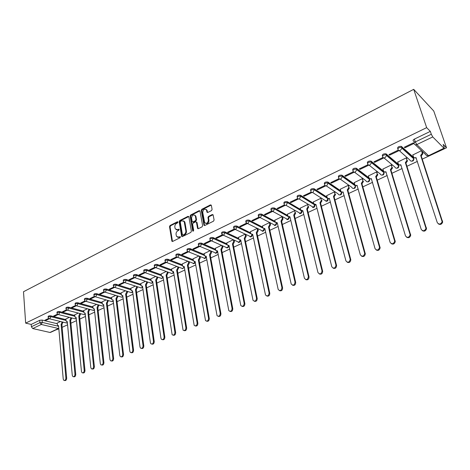<?xml version="1.0" encoding="UTF-8"?>
<svg xmlns="http://www.w3.org/2000/svg" width="470" height="470" viewBox="0 0 470 470"><rect width="100%" height="100%" fill="white"/><g stroke="black" fill="none" stroke-linecap="round" stroke-linejoin="round"><path stroke-width="0.7" d="M177.995 222.052L177.413 221.746L170.075 225.488L169.511 226.634L171.908 241.239L172.643 241.439L180.075 237.755L180.41 236.768L178.917 237.103L176.532 236.445L176.056 234.436C175.939 232.814 176.538 231.587 177.871 230.752L178.829 230.271L179.17 229.295L177.684 229.63L175.298 228.984L174.84 227.01C174.722 225.4 175.322 224.178 176.644 223.344L177.601 222.856L177.995 222.052M211.518 210.589L212.099 209.403L211.33 205.314L210.442 204.885L201.841 209.273L201.26 210.448L203.974 225.23L204.797 225.494L213.509 221.17L214.097 219.978L213.104 214.819L212.258 214.537L208.533 216.406L207.952 217.587L208.41 220.054C207.875 223.203 206.618 224.02 204.638 222.516L202.729 212.405C203.275 209.268 204.532 208.457 206.489 209.972L206.976 212.199L207.805 212.464L211.518 210.589M413.706 89.341L426.66 127.646L25.656 323.125L23.5 291.735L413.706 89.341L433.763 111.026L446.5 147.797L422.266 159.118M188.87 216.764L188.024 216.329L179.734 220.559L179.164 221.711L181.655 236.375L182.419 236.592L190.808 232.427L191.384 231.258L188.87 216.764M190.685 214.972L199.133 210.66L199.938 210.912L202.635 225.671L202.053 226.851L198.381 228.673L197.576 228.426L196.395 222.087L195.591 221.84L193.188 223.05L192.612 224.219L193.693 230.382L192.682 230.882L190.115 216.13L190.685 214.972L191.255 215.242L199.697 210.936L199.133 210.66M414.722 142.298L413.218 140.877C412.825 140.33 413.218 139.737 414.399 139.091L415.333 141.94L431.307 134.25L432.758 136.935L443.968 148.22L444.244 148.373L444.109 147.181L443.145 144.39L446.5 147.797M55.53 330.058L58.838 328.865M62.128 327.332L67.58 324.782M70.905 323.231L76.469 320.634M79.829 319.06L85.499 316.41M88.9 314.824L94.687 312.121M98.124 310.517L104.023 307.762M107.501 306.135L113.523 303.326M117.036 301.681L123.181 298.814M126.736 297.152L133.004 294.226M136.606 292.54L143.003 289.555M146.646 287.851L153.173 284.802M156.863 283.081L163.531 279.967M167.255 278.222L174.064 275.044M177.842 273.282L184.792 270.033M188.617 268.252L195.72 264.933M199.586 263.124L206.841 259.74M210.76 257.907L218.168 254.446M222.14 252.59L229.713 249.053M233.731 247.179L241.474 243.56M245.54 241.662L253.453 237.967M257.578 236.04L265.668 232.256M269.851 230.306L278.123 226.44M282.358 224.466L290.818 220.512M295.107 218.509L303.767 214.467M308.114 212.434L316.974 208.298M321.386 206.236L330.445 202M334.922 199.915L344.199 195.579M348.734 193.464L358.228 189.028M362.834 186.878L372.557 182.337M377.222 180.157L387.18 175.504M391.921 173.289L402.12 168.524M406.932 166.28L417.384 161.398M426.66 127.646L430.332 131.383L431.307 134.25M25.656 323.125L31.214 324.418L39.733 320.299L42.083 320.058L57.146 323.695M32.736 328.548L49.955 332.46L58.433 328.495L41.272 324.459L32.736 328.548L31.384 326.75L39.915 322.649L42.265 322.408L58.615 326.303M31.214 324.418L31.384 326.75M50.531 332.396L49.955 332.46M57.505 314.148L53.633 316.016L54.549 316.245L54.497 315.599M69.319 317.326L65.788 319.06M66.511 309.818L62.51 311.745L63.421 311.98L63.362 311.334M78.284 313.085L74.618 314.882M75.664 305.412L71.534 307.398L72.445 307.644L72.38 306.992M87.408 308.767L83.59 310.641M84.976 300.929L80.711 302.98L81.615 303.232L81.551 302.574M96.679 304.378L92.713 306.322M94.447 296.37L90.046 298.491L90.945 298.75L90.875 298.086M106.108 299.919L101.99 301.934M104.082 291.729L99.534 293.92L100.433 294.185L100.363 293.521M115.696 295.377L111.425 297.469M113.881 287.011L109.193 289.267L110.092 289.549L110.009 288.88M125.455 290.76L121.019 292.933M123.857 282.212L119.022 284.538L119.909 284.826L119.827 284.15M135.383 286.066L130.778 288.316M134.015 277.324L129.021 279.726L129.908 280.02L129.814 279.345M145.483 281.283L140.706 283.622M144.349 272.347L139.196 274.827L140.078 275.132L139.984 274.451M155.764 276.419L150.805 278.845M154.871 267.283L149.56 269.839L150.429 270.15L150.329 269.469M166.227 271.466L161.087 273.981M182.331 264.816L167.99 259.27L168.131 260.168L166.997 262.471L165.587 262.125L160.106 264.763L160.975 265.086L160.869 264.399M176.885 266.425L171.544 269.034M176.491 256.879L170.845 259.593L171.709 259.928L171.597 259.234M187.73 261.296L182.196 263.993M187.595 251.532L181.784 254.329L182.636 254.67L182.525 253.97M198.775 256.068L193.035 258.864M198.904 246.086L192.929 248.965L193.769 249.317L193.652 248.618M210.025 250.745L204.08 253.641M210.437 240.534L204.28 243.501L205.114 243.865L204.985 243.16M221.482 245.322L215.319 248.325M222.187 234.883L215.847 237.932L216.67 238.308L216.541 237.597M233.161 239.794L226.775 242.908M234.16 229.113L227.633 232.256L228.449 232.644L228.314 231.933M245.058 234.166L238.443 237.391M246.374 223.238L239.647 226.475L240.458 226.875L240.311 226.152M257.178 228.432L250.328 231.769M258.823 217.246L251.902 220.577L252.696 220.988L252.543 220.266M270.103 222.98L270.509 224.783L269.175 227.268L268.517 226.922L269.845 224.437L269.445 222.627L262.448 226.035M271.525 211.13L264.393 214.561L265.18 214.99L265.021 214.261M282.582 217.075L282.999 218.897L281.653 221.405L281.001 221.053L282.353 218.538L281.93 216.717L274.797 220.195M284.479 204.897L277.13 208.427L277.905 208.868L277.741 208.139M294.666 210.689L287.387 214.238M297.698 198.534L290.131 202.176L290.895 202.629L290.719 201.888M308.103 206.395L308.749 206.853L307.351 209.338L306.722 208.962L308.12 206.471L307.644 204.55L300.23 208.169M311.257 192.107L303.391 195.79L304.143 196.26L303.955 195.52M321.368 200.138L322.021 200.69L320.587 203.122L319.964 202.734L321.398 200.296L320.887 198.281L313.326 201.977M317.661 189.757L325.587 185.95L324.858 185.456L316.921 189.275L317.661 189.757L317.467 189.016M335.034 192.395L334.411 191.883L326.685 195.655M331.456 183.124L339.552 179.234L338.835 178.729L330.733 182.63L331.456 183.124L331.256 182.378M348.811 185.879L348.2 185.356L340.315 189.216M345.544 176.356L353.81 172.378L353.105 171.856L344.839 175.839L345.544 176.356L345.338 175.598M362.869 179.234L362.27 178.7L354.227 182.636M359.932 169.435L368.368 165.381L367.687 164.841L359.239 168.906L359.932 169.435L359.714 168.677M377.222 172.455L376.64 171.903L368.427 175.927M374.625 162.373L383.244 158.231L382.574 157.673L373.944 161.827L374.625 162.373L374.396 161.609M391.874 165.528L391.31 164.958L382.921 169.071M389.636 155.159L398.443 150.923L397.79 150.347L388.972 154.595L389.636 155.159L389.395 154.389M406.838 158.455L406.291 157.867L397.726 162.079M404.97 147.786L413.97 143.456L413.341 142.862L404.329 147.204L404.97 147.786L404.723 147.01M421.525 150.659L412.848 154.936M397.596 148.414C397.608 146.94 398.86 146.258 401.356 146.364L413.465 157.238L413.847 158.907M382.31 155.793C382.292 154.342 383.526 153.678 386.011 153.802L398.431 164.324L398.819 165.975M367.358 163.014C367.305 161.586 368.521 160.94 371 161.081L383.59 171.168M352.717 170.081C352.635 168.671 353.834 168.049 356.307 168.201L368.985 177.825M338.382 177.002C338.271 175.616 339.452 175.005 341.919 175.175L354.721 184.387M324.347 183.782C324.212 182.413 325.375 181.82 327.837 182.008L340.756 190.844M310.599 190.415C310.435 189.069 311.581 188.493 314.042 188.693L327.085 197.177M297.134 196.918C296.94 195.591 298.074 195.032 300.524 195.244L313.684 203.398M283.933 203.293C283.721 201.977 284.838 201.436 287.288 201.665L300.559 209.508M271.02 209.72L270.973 209.52C270.773 208.239 271.877 207.716 274.292 207.946L287.687 215.507M258.318 215.842L258.271 215.63C258.077 214.385 259.17 213.874 261.549 214.103L275.067 221.393M245.857 221.84L245.816 221.623C245.628 220.407 246.703 219.913 249.053 220.136L262.695 227.169M233.643 227.727L233.596 227.492C233.42 226.311 234.483 225.829 236.798 226.047L250.557 232.844M221.664 233.502L221.617 233.255C221.446 232.104 222.498 231.639 224.778 231.851L238.648 238.413M209.908 239.171L209.861 238.907C209.696 237.791 210.742 237.338 212.992 237.544L226.963 243.889M198.375 244.729L198.322 244.453C198.175 243.366 199.209 242.925 201.424 243.131L215.495 249.259M187.054 250.187L187.001 249.899C186.866 248.842 187.888 248.413 190.068 248.612L204.238 254.534M175.939 255.545L175.892 255.239C175.762 254.211 176.773 253.794 178.929 253.988L193.182 259.722M154.325 265.973L154.272 265.638C154.166 264.669 155.159 264.275 157.25 264.457L171.673 269.821M143.802 271.043L143.755 270.697C143.656 269.751 144.637 269.369 146.705 269.545L161.198 274.738M133.474 276.025L133.421 275.667C133.333 274.75 134.308 274.374 136.347 274.55L150.911 279.574M123.322 280.925L123.275 280.549C123.193 279.656 124.162 279.292 126.171 279.462L140.8 284.327M113.352 285.731L113.305 285.343C113.235 284.479 114.187 284.127 116.172 284.285L130.866 288.997M103.553 290.46L103.506 290.061C103.441 289.214 104.393 288.874 106.349 289.032L121.101 293.586M93.918 295.107L93.877 294.696C93.824 293.873 94.764 293.538 96.691 293.691L111.502 298.103M84.453 299.672L84.406 299.249C84.365 298.45 85.299 298.127 87.203 298.274L102.061 302.545M75.147 304.166L75.1 303.726C75.071 302.95 75.993 302.633 77.873 302.78L92.778 306.916M65.994 308.579L65.953 308.132C65.929 307.374 66.846 307.069 68.702 307.21L83.654 311.211M56.993 312.92L56.952 312.462C56.941 311.728 57.845 311.428 59.678 311.563L74.671 315.44M48.146 317.191L48.105 316.727C48.099 316.01 48.998 315.717 50.807 315.846L65.835 319.6M48.651 318.413L44.903 320.217L45.825 320.44L45.772 319.8M60.495 321.504L57.099 323.172M422.13 151.228L422.812 153.825L421.343 155.799L420.668 155.382L422.289 153.338L421.602 150.729M45.825 320.44L49.238 318.801M413.612 157.709L413.465 157.238M398.584 164.829L398.431 164.324M167.99 259.27C165.869 259.082 164.864 259.487 164.982 260.486L165.035 260.809M430.332 131.383L414.399 139.091M54.549 316.245L58.098 314.542M63.421 311.98L67.098 310.212M72.445 307.644L76.258 305.811M81.615 303.232L85.569 301.335M90.945 298.75L95.04 296.782M100.433 294.185L104.675 292.152M110.092 289.549L114.48 287.434M119.909 284.826L124.456 282.64M129.908 280.02L134.614 277.758M140.078 275.132L144.954 272.788M150.429 270.15L155.482 267.724M160.975 265.086L166.198 262.571M171.709 259.928L177.114 257.325M182.636 254.67L188.235 251.979M193.769 249.317L199.562 246.533M205.114 243.865L211.106 240.981M216.67 238.308L222.874 235.323M228.449 232.644L234.871 229.56M240.458 226.875L247.097 223.679M252.696 220.988L259.569 217.686M265.18 214.99L272.289 211.571M277.905 208.868L285.261 205.337M290.895 202.629L298.497 198.969M304.143 196.26L311.904 192.524M176.397 229.83L178.259 229.889L177.684 229.63M179.217 229.407L178.259 229.889M177.648 237.297L179.499 237.35L178.917 237.103M179.887 236.621L180.451 236.868L179.499 237.35M177.983 222.005L170.651 225.747L170.093 226.887L172.496 241.492L171.908 241.239M188.787 216.529L180.304 220.824L179.74 221.969L182.248 236.651M180.686 221.282L180.292 222.087L182.413 234.753L183.006 235.071L184.029 234.559C185.38 233.719 185.985 232.486 185.862 230.846L184.152 221.464L181.702 220.765L180.686 221.282M182.906 235.112L183.582 235.323L183.006 235.071M183.617 220.824L184.957 222.433L186.431 231.099C186.561 232.738 185.95 233.972 184.604 234.812L183.582 235.323M196.366 222.04L197.024 222.557L198.175 228.743M191.255 215.242L190.685 216.4L193.27 231.205M195.373 216.182L195.209 215.654C193.282 214.244 192.06 215.066 191.549 218.127L192.201 221.687L192.988 221.922L195.391 220.712L195.966 219.543L195.373 216.182L195.937 216.453L194.78 215.107M192.788 221.993L193.558 222.187L192.988 221.922M195.937 216.453L196.536 219.813L195.961 220.976L193.558 222.187M206.036 209.367L207.047 210.249L207.57 212.54M205.678 223.397C207.664 223.949 208.762 222.921 208.974 220.324L208.41 220.054M213.063 214.737L209.097 216.676L208.516 217.863L208.974 220.324M211.253 205.09L202.405 209.555L201.824 210.725L204.579 225.559M62.91 322.091L61.97 324.594L61.112 324.441L62.134 321.903M57.093 323.107L57.669 325.634L58.556 325.645L63.244 379.173L63.897 380.412C65.095 380.641 65.759 379.854 65.894 378.062L61.112 324.441M61.887 324.629L66.681 378.197C66.552 379.989 65.888 380.771 64.69 380.541L64.513 380.512M58.58 325.892L58.221 325.763M71.675 317.926L70.735 320.475L69.877 320.323L70.905 317.732M65.782 319.001L66.358 321.521L67.281 321.545L72.28 375.389L72.921 376.623C74.154 376.875 74.836 376.094 74.971 374.267L69.877 320.323M70.653 320.517L75.758 374.402C75.623 376.229 74.942 377.016 73.714 376.758L73.584 376.734M67.304 321.809L66.946 321.662M80.587 313.69L79.642 316.292L78.79 316.134L79.824 313.484M74.612 314.824L75.188 317.338L76.146 317.373L81.469 371.547L82.103 372.763C83.366 373.051 84.065 372.264 84.206 370.401L78.79 316.134M79.559 316.334L84.988 370.542C84.853 372.41 84.148 373.198 82.885 372.904L82.808 372.892M76.175 317.661L75.805 317.497M89.647 309.377L88.613 312.08L87.849 311.874L88.883 309.172M83.584 310.576L84.159 313.085L85.158 313.137L90.81 367.634L91.433 368.838C92.731 369.167 93.454 368.374 93.595 366.471L87.849 311.874M88.613 312.08L94.376 366.618C94.235 368.521 93.512 369.314 92.214 368.985L92.191 368.979M85.193 313.437L84.817 313.261M98.853 304.995L97.907 307.715L97.055 307.545L98.095 304.777M92.708 306.258L93.283 308.761L94.323 308.825L100.316 363.657L100.921 364.843C102.254 365.208 103.001 364.42 103.147 362.47L97.055 307.545M97.819 307.756L103.923 362.629C103.782 364.561 103.048 365.355 101.714 365.008M94.358 309.148L93.982 308.954M108.218 300.536L107.266 303.315L106.42 303.138L107.542 300.988L107.46 300.312M101.984 301.869L102.554 304.36L103.641 304.448L109.986 359.609L110.573 360.778C111.948 361.189 112.712 360.396 112.865 358.404L106.42 303.138M107.178 303.356L113.64 358.563C113.499 360.514 112.753 361.318 111.39 360.972M103.682 304.783L103.294 304.572M117.741 296L117.829 296.717L116.695 298.891L115.943 298.662L117.077 296.488L116.989 295.771M111.419 297.404L111.983 299.889L113.117 299.989L119.821 355.49L120.396 356.642C121.806 357.094 122.594 356.307 122.758 354.262L115.943 298.662M116.695 298.891L123.522 354.433C123.387 356.401 122.623 357.212 121.237 356.859M113.158 300.342L112.753 300.124M127.423 291.382L127.523 292.152L126.471 294.296L125.625 294.108L126.777 291.917L126.677 291.147M121.013 292.863L121.571 295.336L122.752 295.46L129.832 351.302L130.384 352.424C131.835 352.935 132.646 352.142 132.816 350.05L125.625 294.108M126.377 294.343L133.58 350.226C133.451 352.218 132.675 353.035 131.253 352.676M122.799 295.824L122.359 295.601M137.269 286.682L137.381 287.505L136.318 289.673L135.483 289.479L136.641 287.264L136.529 286.442M130.766 288.245L131.324 290.701L132.558 290.848L140.025 347.036L140.548 348.129C142.04 348.699 142.88 347.906 143.062 345.767L135.483 289.479M136.224 289.714L143.82 345.944C143.691 347.959 142.904 348.781 141.452 348.417M132.611 291.23L132.123 290.995M147.286 281.894L147.416 282.781L146.24 285.008L145.506 284.761L146.675 282.529L146.552 281.647M140.695 283.551L141.241 285.983L142.533 286.159L150.394 342.695L150.899 343.758C152.427 344.387 153.291 343.599 153.49 341.402L145.506 284.761M146.24 285.008L154.242 341.59C154.119 343.623 153.314 344.457 151.828 344.087M142.586 286.559L142.063 286.312M157.479 277.024L157.62 277.97L156.539 280.173L155.705 279.967L156.892 277.711L156.751 276.765M150.794 278.769L151.334 281.183L152.679 281.389L160.957 338.277L161.427 339.299C163.002 339.998 163.895 339.217 164.106 336.955L155.705 279.967M156.439 280.22L164.853 337.154C164.729 339.211 163.912 340.051 162.391 339.669M152.738 281.8L152.174 281.548M167.855 272.065L168.013 273.076L166.915 275.303L166.086 275.085L167.285 272.812L167.126 271.795M161.075 273.904L161.604 276.295L163.008 276.536L172.149 334.757C173.765 335.527 174.687 334.752 174.916 332.431L166.086 275.085M166.815 275.35L175.657 332.637C175.539 334.716 174.705 335.562 173.148 335.175M163.072 276.959L162.461 276.695M178.412 267.007L178.588 268.094L177.372 270.385L176.655 270.115L177.866 267.818L177.689 266.737M171.532 268.958L172.055 271.319L173.518 271.589L183.065 330.122C184.728 330.98 185.679 330.21 185.926 327.825L176.655 270.115M177.372 270.385L186.661 328.031C186.549 330.14 185.697 330.998 184.105 330.598M173.589 272.03L172.937 271.76M189.151 261.861L189.351 263.018L188.229 265.286L187.412 265.057L188.635 262.742L188.441 261.573M182.184 263.917L182.695 266.249L184.216 266.561L194.186 325.399C195.89 326.345 196.877 325.587 197.147 323.125L187.412 265.057M188.123 265.339L197.876 323.348C197.758 325.481 196.889 326.345 195.256 325.933M184.293 267.013L183.594 266.737M200.091 256.608L200.314 257.854L199.18 260.145L198.363 259.91L199.603 257.566L199.386 256.32M193.023 258.788L193.528 261.079L195.115 261.438L205.513 320.581C207.258 321.621 208.28 320.881 208.574 318.343L198.363 259.91M199.074 260.198L209.297 318.572C209.185 320.734 208.292 321.603 206.624 321.18M195.191 261.902L194.439 261.614M211.23 251.262L211.476 252.596L210.331 254.91L209.52 254.664L210.772 252.296L210.531 250.962M204.062 253.565L204.556 255.821L206.207 256.221L217.052 315.664C218.838 316.815 219.895 316.081 220.219 313.472L209.52 254.664M210.219 254.957L220.929 313.702C220.824 315.899 219.913 316.774 218.197 316.334M206.295 256.696L205.49 256.403M222.569 245.804L222.845 247.243L221.687 249.576L220.882 249.323L222.151 246.932L221.875 245.493M215.307 248.242L215.789 250.457L217.51 250.91L228.814 310.652C230.641 311.91 231.734 311.193 232.086 308.502L220.882 249.323M221.576 249.629L232.791 308.743C232.685 310.97 231.757 311.857 229.995 311.399M217.598 251.397L216.735 251.092M234.119 240.241L234.424 241.786L233.255 244.142L232.456 243.877L233.737 241.468L233.431 239.923M226.757 242.826L227.227 244.988L229.019 245.493L240.805 305.529C242.667 306.91 243.795 306.217 244.189 303.438L232.456 243.877M233.143 244.194L244.882 303.69C244.782 305.952 243.824 306.839 242.021 306.364M229.119 245.992L228.197 245.687M245.881 234.571L246.227 236.228L245.04 238.607L244.247 238.331L245.546 235.899L245.205 234.242M238.425 237.303L238.889 239.418L240.746 239.982L253.025 300.307C254.922 301.816 256.085 301.141 256.526 298.274L244.247 238.331M244.929 238.66L257.213 298.532C257.108 300.829 256.132 301.728 254.276 301.229M240.851 240.493L239.864 240.17M257.871 228.778L258.247 230.559L257.055 232.961L256.267 232.685L257.584 230.224L257.202 228.438M250.31 231.681L250.768 233.737L252.696 234.36L265.491 294.972C267.418 296.617 268.623 295.965 269.104 293.01L256.267 232.685M256.937 233.02L269.78 293.28C269.68 295.612 268.675 296.517 266.772 295.988M252.807 234.883L251.756 234.554M262.43 225.947L262.877 227.95L264.88 228.632L278.211 289.526C280.161 291.312 281.401 290.683 281.935 287.64L268.517 226.922M269.175 227.268L282.605 287.916C282.499 290.296 281.471 291.2 279.515 290.648M264.992 229.166L263.876 228.825M274.78 220.101L275.22 222.04L277.294 222.798L291.188 283.968C293.157 285.901 294.437 285.302 295.025 282.159L281.001 221.053M281.653 221.405L295.683 282.447C295.577 284.867 294.52 285.784 292.51 285.196M277.418 223.338L276.225 222.986M295.101 212.528L295.742 212.898L294.502 215.372L293.732 215.066L295.101 212.528L294.661 210.695M287.37 214.144L287.81 216.018L289.955 216.84L304.431 278.287C306.416 280.379 307.732 279.803 308.385 276.572L293.732 215.066M294.379 215.43L309.031 276.871C308.919 279.333 307.832 280.255 305.764 279.632M290.084 217.399L288.809 217.034M300.207 208.069L300.653 209.908L302.862 210.772L317.967 272.559C319.917 274.721 321.274 274.192 322.038 270.967L306.722 208.962M307.351 209.338L322.673 271.278C322.485 273.734 321.357 274.627 319.295 273.951M303.003 211.336L301.646 210.959L300.424 213.439L285.948 205.29M313.302 201.871L313.766 203.721L316.034 204.579L331.796 266.766C333.718 268.934 335.11 268.435 335.98 265.268L319.964 202.734M320.587 203.122L336.602 265.591C336.314 268.029 335.145 268.881 333.095 268.147M316.175 205.155L314.736 204.761M334.899 193.758L335.551 194.404L334.217 196.719L333.477 196.378L334.946 193.998L334.399 191.889M326.656 195.549L327.144 197.412C327.525 198.411 328.254 198.716 329.335 198.328L345.92 260.856C347.812 263.024 349.239 262.554 350.203 259.458L333.477 196.378M334.088 196.783L350.814 259.787C350.426 262.201 349.216 263.012 347.183 262.219M329.617 198.845L328.089 198.44M348.705 187.242L349.357 187.988L348 190.244L347.265 189.892L348.764 187.571L348.188 185.362M340.286 189.105L340.791 190.973C341.185 191.977 341.937 192.283 343.041 191.883L360.337 254.822C362.206 256.984 363.668 256.544 364.726 253.512L347.265 189.892M347.865 190.309L365.325 253.859C364.838 256.25 363.586 257.019 361.565 256.168M343.335 192.412L341.708 191.983M343.711 177.237L343.817 177.637M362.799 180.597L363.451 181.444L362.065 183.641L361.342 183.276L362.863 181.009L362.258 178.706M354.192 182.519L354.721 184.405C355.132 185.415 355.896 185.715 357.024 185.303L375.066 248.659C376.905 250.81 378.403 250.404 379.554 247.443L361.342 183.276M361.923 183.705L380.136 247.802C379.548 250.169 378.256 250.892 376.253 249.981M357.329 185.838L355.608 185.397M357.505 169.864L357.647 170.375M377.187 173.812L377.827 174.758L376.417 176.896L375.706 176.52L377.257 174.311L376.623 171.908M368.392 175.804L368.944 177.701C369.361 178.712 370.149 179.011 371.3 178.594L390.112 242.361C391.933 244.506 393.461 244.13 394.7 241.239L375.706 176.52M376.282 176.961L395.27 241.609C394.577 243.954 393.243 244.635 391.257 243.654M371.617 179.135L369.79 178.671M371.606 162.45L371.729 162.873M391.88 166.879L392.509 167.925L391.081 170.011L390.382 169.623L391.957 167.467L391.293 164.97M382.886 168.947L383.461 170.851C383.896 171.873 384.701 172.167 385.882 171.738L405.493 235.922C407.284 238.061 408.847 237.714 410.175 234.894L390.382 169.623M390.934 170.081L410.727 235.276C409.934 237.597 408.553 238.231 406.579 237.186M386.205 172.284L384.272 171.797M406.885 159.806L407.502 160.951L406.051 162.978L405.363 162.579L406.961 160.476L406.268 157.879M397.685 161.944L398.284 163.86C398.736 164.888 399.565 165.182 400.769 164.741L421.208 229.348C422.988 231.469 424.58 231.152 425.99 228.402L405.363 162.579M405.904 163.049L426.525 228.796C425.626 231.099 424.198 231.687 422.242 230.57M401.104 165.293L399.054 164.776M412.801 154.789L413.424 156.716C413.894 157.75 414.746 158.037 415.974 157.591L437.276 222.621C439.039 224.731 440.666 224.443 442.153 221.758L420.668 155.382M421.196 155.87L442.67 222.163C441.665 224.449 440.19 224.995 438.252 223.802M416.326 158.143L414.158 157.603M177.983 221.999L177.413 221.746M179.211 229.401L178.647 229.149M432.758 136.935L416.784 144.584L428.358 155.517C427.113 155.97 426.255 155.682 425.773 154.648L415.251 144.76M427.06 155.717L428.652 155.658L443.968 148.22M42.083 320.058L42.265 322.408L41.272 324.459L39.915 322.649L39.733 320.299M401.568 146.499L401.885 147.504L413.782 158.22L413.859 158.919L412.407 160.916C411.191 161.363 410.351 161.075 409.893 160.047L399.112 150.488M386.199 153.919L386.505 154.918L398.736 165.299L398.813 165.91L397.379 167.966C396.192 168.401 395.37 168.107 394.923 167.091L383.92 157.879M371.159 161.181L371.453 162.168L384.002 172.232L384.096 172.913M383.749 171.397L384.072 172.754L382.662 174.869C381.499 175.292 380.7 174.999 380.271 173.982L369.044 165.111M356.442 168.284L356.724 169.27L369.573 179.017L369.684 179.699M369.397 178.424L369.637 179.458L368.251 181.632C367.111 182.043 366.336 181.743 365.919 180.738L354.474 172.173M342.031 175.245L342.301 176.221L355.438 185.668L355.561 186.355M355.32 185.245L355.496 186.02L354.133 188.253C353.017 188.652 352.259 188.353 351.86 187.354L340.21 179.088M327.919 182.054L328.178 183.03L341.584 192.183L341.614 193.023M341.508 191.895L341.637 192.453L340.298 194.739C339.205 195.132 338.471 194.833 338.083 193.834L326.227 185.85M314.101 188.729L314.348 189.698L328.013 198.569L328.031 199.433M327.972 198.393L326.744 201.101L324.576 200.185L312.532 192.465M300.559 195.267L300.794 196.225L314.712 204.826L314.718 205.707M314.712 204.826L313.455 207.329L299.108 198.945M301.041 210.613L287.517 202.623L286.242 205.173C285.202 205.56 284.503 205.249 284.156 204.244C283.945 202.934 285.061 202.394 287.511 202.623L287.288 201.665L287.517 202.623L301 210.572M274.292 207.946L274.509 208.897L288.028 216.505M261.549 214.103L261.755 215.043L275.355 222.357M249.053 220.136L249.247 221.07L262.947 228.114M236.798 226.047L236.986 226.981L250.78 233.772M224.778 231.851L224.96 232.779L238.854 239.336M212.992 237.544L213.163 238.466L227.151 244.794M201.424 243.131L201.583 244.042L215.671 250.158M190.068 248.612L190.227 249.517L204.403 255.433M178.929 253.988L179.076 254.893L193.34 260.609M165.587 262.125L165.123 261.385C165.005 260.386 166.004 259.981 168.131 260.168L182.478 265.697M157.25 264.457L157.385 265.35L171.809 270.697M146.705 269.545L146.828 270.438L161.333 275.608M136.347 274.55L136.465 275.432L151.035 280.437M126.171 279.462L126.283 280.337L140.924 285.184M116.172 284.285L116.278 285.161L130.977 289.849M106.349 289.032L106.449 289.896L121.207 294.437M96.691 293.691L96.791 294.555L111.602 298.949M87.203 298.274L87.291 299.132L102.16 303.385M77.873 302.78L77.955 303.632L92.872 307.75M68.702 307.21L68.779 308.056L83.736 312.045M59.678 311.563L59.755 312.403L74.754 316.269M50.807 315.846L50.877 316.686L65.912 320.423M48.175 317.561C48.163 316.845 49.068 316.557 50.877 316.686L49.873 318.748L49.05 318.689L48.175 317.561M67.38 322.632L66.135 322.884L49.62 318.83M57.029 313.308C57.011 312.573 57.922 312.274 59.755 312.403L58.744 314.489L57.88 314.418L57.029 313.308M66.029 308.978C66.006 308.226 66.922 307.915 68.779 308.056L67.756 310.159L66.858 310.071L66.029 308.978M75.188 304.578C75.153 303.802 76.075 303.491 77.955 303.632L76.927 305.753L75.981 305.653L75.188 304.578M84.494 300.107C84.453 299.308 85.387 298.985 87.291 299.132L86.251 301.27L85.264 301.153L84.494 300.107M93.971 295.554C93.918 294.737 94.858 294.402 96.791 294.555L95.739 296.717L94.705 296.576L93.971 295.554M103.606 290.924C103.547 290.084 104.493 289.743 106.449 289.896L105.386 292.076L104.311 291.917L103.606 290.924M113.411 286.218C113.34 285.349 114.298 284.996 116.278 285.161L115.203 287.358L114.075 287.176L113.411 286.218M123.387 281.424C123.305 280.531 124.274 280.173 126.283 280.337L125.196 282.558L124.015 282.347L123.387 281.424M133.545 276.548C133.451 275.632 134.426 275.261 136.465 275.432L135.366 277.67L134.132 277.435L133.545 276.548M143.879 271.584C143.779 270.644 144.766 270.256 146.828 270.438L145.724 272.7L144.431 272.424L143.879 271.584M154.407 266.531C154.295 265.562 155.288 265.168 157.385 265.35L156.263 267.63L154.912 267.324L154.407 266.531M176.038 256.144C175.909 255.116 176.92 254.705 179.076 254.893L177.93 257.219L176.462 256.832L176.038 256.144M187.154 250.804C187.019 249.752 188.041 249.323 190.227 249.517L189.063 251.867L187.53 251.432L187.154 250.804M198.487 245.369C198.334 244.283 199.368 243.842 201.583 244.042L200.414 246.415L198.81 245.933L198.487 245.369M215.313 253.213C216.576 253.318 217.252 252.707 217.334 251.385L217.334 251.415M210.025 239.823C209.867 238.713 210.912 238.261 213.163 238.466L211.976 240.863L210.307 240.323L210.025 239.823M221.793 234.178C221.623 233.032 222.68 232.568 224.96 232.779L223.761 235.2L221.793 234.178M233.784 228.426C233.608 227.245 234.671 226.763 236.986 226.981L235.77 229.425L233.784 228.426M252.261 234.847L251.92 235.3M246.01 222.557C245.822 221.346 246.903 220.853 249.247 221.07L248.019 223.544L246.01 222.557M264.328 229.113L263.999 229.607M258.476 216.576C258.277 215.331 259.37 214.819 261.755 215.043L260.509 217.54L258.476 216.576M276.624 223.262L276.313 223.808M271.19 210.472C270.984 209.191 272.095 208.668 274.509 208.897L273.246 211.418L271.19 210.472M289.144 217.281L288.868 217.898M301.869 211.148L301.664 211.864M297.363 197.882C297.175 196.548 298.309 195.99 300.765 196.207L299.507 198.804C298.438 199.198 297.727 198.886 297.363 197.882M310.846 191.384C310.682 190.033 311.827 189.463 314.289 189.663L313.038 192.3C311.951 192.706 311.216 192.4 310.846 191.384M324.606 184.751C324.464 183.382 325.628 182.795 328.095 182.977L326.856 185.662C325.739 186.073 324.993 185.773 324.606 184.751M338.653 177.983C338.541 176.597 339.722 175.986 342.189 176.156L342.36 176.585L340.962 178.888C339.822 179.311 339.052 179.005 338.653 177.983M352.994 171.068C352.911 169.658 354.11 169.036 356.589 169.188L356.789 169.723L355.361 171.961C354.204 172.396 353.411 172.096 352.994 171.068M367.646 164.007C367.593 162.579 368.809 161.933 371.294 162.068L371.523 162.708L370.078 164.894C368.891 165.34 368.081 165.041 367.646 164.007M382.615 156.792C382.598 155.341 383.831 154.677 386.316 154.8L386.581 155.541L385.112 157.667C383.896 158.126 383.062 157.832 382.615 156.792M397.908 149.419C397.926 147.944 399.177 147.263 401.674 147.369L401.962 148.22L400.475 150.288C399.23 150.758 398.378 150.465 397.908 149.419M76.252 318.431L74.9 318.742L58.486 314.571M85.264 314.148L84.706 314.624L83.807 314.536L67.504 310.241M94.429 309.789L93.8 310.359L92.86 310.253L76.669 305.841M103.747 305.347L103.048 306.023L102.061 305.899L85.992 301.358M113.217 300.823L112.442 301.611L111.419 301.476L95.475 296.805M122.846 296.206L122.006 297.128L120.931 296.97L105.127 292.17M132.646 291.494L131.723 292.569L130.601 292.381L114.944 287.452M142.604 286.676L141.617 287.934L140.442 287.716L124.938 282.652M152.715 281.794L151.675 283.21L150.453 282.969L135.107 277.764M162.972 276.947L161.915 278.41L160.634 278.134L145.465 272.788M173.418 272.007L172.337 273.522L170.998 273.211L156.005 267.724M184.04 266.978L182.942 268.546L181.543 268.2L166.744 262.566M194.862 261.855L193.734 263.482L177.678 257.313M205.878 256.638L204.726 258.33L188.817 251.961M217.087 251.321L215.924 253.077L200.161 246.515M228.514 245.898L227.327 247.731L225.671 247.191C227.316 248.371 228.338 247.966 228.731 245.975M240.147 240.376L238.936 242.279L223.508 235.294M251.996 234.736L250.774 236.733L235.517 229.525M264.07 228.984L262.83 231.076L247.761 223.644M276.372 223.115L275.12 225.312L260.245 217.645M288.903 217.122L287.652 219.431L272.97 211.529M414.146 143.72C413.753 143.18 414.146 142.586 415.333 141.94L416.784 144.584C415.509 145.065 414.628 144.778 414.146 143.72M444.244 148.373L428.675 155.646M58.785 328.248L58.433 328.495L58.803 328.507M172.402 241.222L171.82 240.975M170.093 226.887L169.511 226.634M170.651 225.747L170.075 225.488M182.154 236.381L181.573 236.134M179.74 221.969L179.164 221.711M180.304 220.824L179.734 220.559M188.593 216.594L188.024 216.329M184.604 234.812L184.029 234.559M186.431 231.099L185.862 230.846M184.957 222.433L184.381 222.175M198.076 228.479L197.512 228.22M197.024 222.557L196.454 222.292M193.258 231.134L192.682 230.882M190.685 216.4L190.115 216.13M195.961 220.976L195.391 220.712M196.536 219.813L195.966 219.543M207.482 212.305L206.923 212.023M207.188 210.707L206.624 210.431M208.516 217.863L207.952 217.587M209.097 216.676L208.533 216.406M212.822 214.814L212.258 214.537M204.479 225.3L203.915 225.036M201.824 210.725L201.26 210.448M202.405 209.555L201.841 209.273M211.001 205.167L210.442 204.885M61.97 324.594L61.2 324.406M62.951 322.573L62.181 322.385M66.681 378.197L65.894 378.062M70.735 320.475L69.965 320.281M71.728 318.437L70.958 318.243M75.758 374.402L74.971 374.267M79.642 316.292L78.878 316.093M80.64 314.236L79.877 314.036M84.988 370.542L84.206 370.401M88.701 312.039L87.937 311.833M89.711 309.965L88.948 309.759M94.376 366.618L93.595 366.471M97.907 307.715L97.143 307.503M98.923 305.623L98.165 305.412M103.923 362.629L103.147 362.47M107.266 303.315L106.508 303.097M108.294 301.205L107.542 300.988M113.64 358.563L112.865 358.404M116.789 298.844L116.037 298.62M117.829 296.717L117.077 296.488M123.522 354.433L122.758 354.262M126.471 294.296L125.719 294.067M127.523 292.152L126.777 291.917M133.58 350.226L132.816 350.05M136.318 289.673L135.577 289.432M137.381 287.505L136.641 287.264M143.82 345.944L143.062 345.767M146.34 284.961L145.6 284.714M147.416 282.781L146.675 282.529M154.242 341.59L153.49 341.402M156.539 280.173L155.805 279.92M157.62 277.97L156.892 277.711M164.853 337.154L164.106 336.955M166.915 275.303L166.186 275.038M168.013 273.076L167.285 272.812M175.657 332.637L174.916 332.431M177.478 270.338L176.755 270.068M178.588 268.094L177.866 267.818M186.661 328.031L185.926 327.825M188.229 265.286L187.518 265.01M189.351 263.018L188.635 262.742M197.876 323.348L197.147 323.125M199.18 260.145L198.469 259.857M200.314 257.854L199.603 257.566M209.297 318.572L208.574 318.343M210.331 254.91L209.626 254.611M211.476 252.596L210.772 252.296M220.929 313.702L220.219 313.472M221.687 249.576L220.988 249.27M222.845 247.243L222.151 246.932M232.791 308.743L232.086 308.502M233.255 244.142L232.568 243.824M234.424 241.786L233.737 241.468M244.882 303.69L244.189 303.438M245.04 238.607L244.359 238.278M246.227 236.228L245.546 235.899M257.213 298.532L256.526 298.274M257.055 232.961L256.379 232.626M258.247 230.559L257.584 230.224M269.78 293.28L269.104 293.01M269.292 227.216L268.634 226.869M270.509 224.783L269.845 224.437M282.605 287.916L281.935 287.64M281.777 221.352L281.125 220.994M282.999 218.897L282.353 218.538M295.683 282.447L295.025 282.159M294.502 215.372L293.856 215.007M309.031 276.871L308.385 276.572M307.48 209.279L306.845 208.897M322.649 271.172L322.015 270.861M320.716 203.064L320.094 202.67M336.555 265.362L335.933 265.039M334.217 196.719L333.606 196.319M350.749 259.422L350.138 259.093M348 190.244L347.401 189.833M365.243 253.365L364.649 253.019M362.065 183.641L361.477 183.212M380.054 247.173L379.472 246.815M376.417 176.896L375.847 176.456M395.182 240.846L394.612 240.476M391.081 170.011L390.523 169.558M410.639 234.383L410.087 234.001M406.051 162.978L405.51 162.508M426.443 227.774L425.908 227.38M421.343 155.799L420.82 155.312M422.736 153.067L422.213 152.574M442.599 221.018L442.082 220.606M66.605 323.037L67.41 322.949M300.524 195.244L300.818 196.331L314.736 204.932C315.035 206.741 314.324 207.599 312.585 207.499M314.042 188.693L314.383 189.886L328.054 198.757C328.295 200.561 327.555 201.401 325.833 201.272M327.837 182.008L328.224 183.306L341.637 192.453C341.819 194.251 341.055 195.074 339.346 194.915M341.919 175.175L342.36 176.585L355.496 186.02C355.62 187.812 354.832 188.617 353.129 188.435M356.307 168.201L356.789 169.723L369.637 179.458C369.708 181.238 368.891 182.025 367.193 181.814M371 161.081L371.523 162.708L384.072 172.754C384.084 174.529 383.244 175.298 381.552 175.057M386.011 153.802L386.581 155.541L398.813 165.91C398.76 167.672 397.89 168.425 396.21 168.16M401.356 146.364L401.962 148.22L413.859 158.919C413.753 160.675 412.854 161.41 411.174 161.116M75.394 318.913L76.287 318.789M84.324 314.718L85.305 314.553M93.407 310.453L94.482 310.247M102.636 306.123L103.805 305.858M112.025 301.716L113.288 301.387M121.566 297.234L122.929 296.829M131.271 292.675L132.734 292.181M141.147 288.039L142.71 287.434M151.193 283.328L152.856 282.588M161.41 278.528L163.172 277.629M171.814 273.646L173.671 272.541M182.395 268.67L184.34 267.283M193.17 263.611C194.363 263.711 195.026 263.141 195.156 261.902M204.145 258.459C205.367 258.565 206.036 257.971 206.142 256.696M225.671 247.191L211.723 240.957M238.272 242.426C239.63 242.532 240.317 241.874 240.34 240.452M250.081 236.88C251.485 236.986 252.179 236.298 252.161 234.818M262.107 231.228C263.576 231.334 264.275 230.611 264.205 229.06M274.368 225.465C275.908 225.571 276.607 224.807 276.472 223.185M286.859 219.596C288.492 219.69 289.191 218.879 288.962 217.169M299.596 213.609C301.346 213.68 302.04 212.804 301.675 210.989M50.472 332.425L58.809 328.53M182.237 236.627L181.655 236.375M184.722 221.722L184.152 221.464M198.146 228.684L197.576 228.426M196.959 222.351L196.395 222.087M193.188 231.234L192.735 231.034M195.773 215.93L195.209 215.654M207.534 212.475L206.976 212.199M207.047 210.249L206.489 209.972M204.538 225.494L203.974 225.23M308.749 206.853L308.12 206.471M322.673 271.278L322.038 270.967M322.021 200.69L321.398 200.296M336.602 265.591L335.98 265.268M335.551 194.404L334.946 193.998M350.814 259.787L350.203 259.458M349.357 187.988L348.764 187.571M365.325 253.859L364.726 253.512M363.451 181.444L362.863 181.009M380.136 247.802L379.554 247.443M377.827 174.758L377.257 174.311M395.27 241.609L394.7 241.239M392.509 167.925L391.957 167.467M410.727 235.276L410.175 234.894M407.502 160.951L406.961 160.476M426.525 228.796L425.99 228.402M422.812 153.825L422.289 153.338M442.67 222.163L442.153 221.758"/></g></svg>
